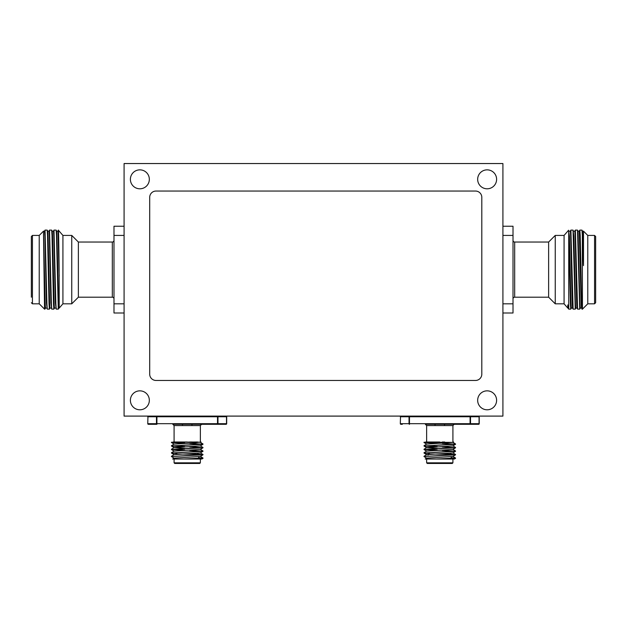 <?xml version="1.0" encoding="UTF-8"?>
<svg xmlns="http://www.w3.org/2000/svg" width="627" height="627" viewBox="0 0 627 627"><rect width="100%" height="100%" fill="white"/><g stroke="black" fill="none" stroke-linecap="round" stroke-linejoin="round"><path stroke-width="0.94" d="M139.868 169.854A9.468 9.468 0 0 0 130.392 179.33A9.468 9.468 0 0 0 139.868 188.798A9.468 9.468 0 0 0 149.336 179.33A9.468 9.468 0 0 0 139.868 169.854M487.132 169.854A9.468 9.468 0 0 0 477.664 179.33A9.468 9.468 0 0 0 487.132 188.798A9.468 9.468 0 0 0 496.608 179.33A9.468 9.468 0 0 0 487.132 169.854M487.132 390.848A9.468 9.468 0 0 0 477.664 400.316A9.468 9.468 0 0 0 487.132 409.792A9.468 9.468 0 0 0 496.608 400.316A9.468 9.468 0 0 0 487.132 390.848M139.868 390.848A9.468 9.468 0 0 0 130.392 400.316A9.468 9.468 0 0 0 139.868 409.792A9.468 9.468 0 0 0 149.336 400.316A9.468 9.468 0 0 0 139.868 390.848M124.083 163.545L124.083 416.101L502.917 416.101L502.917 163.545L124.083 163.545M199.723 463.455L174.721 463.455L174.087 462.828L200.358 462.828L199.723 463.455M184.699 446.792L171.437 446.009L202.983 444.284L189.746 443.218M202.568 444.128L189.746 443.469M171.437 446.009L203.007 444.002M202.983 458.313L201.808 459.035L190.632 459.035L202.983 458.313L198.649 457.6M202.568 458.157L198.649 457.859M190.632 459.035L183.813 459.035L203.007 458.031L200.326 456.37M174.118 458.196L171.437 456.534L202.983 454.802L198.602 454.097M202.568 454.653L198.649 454.348M171.437 456.534L203.007 454.528M176.806 453.501L171.437 453.023L202.983 451.299L189.746 450.233M202.568 451.142L189.746 450.484M171.437 453.023L203.007 451.017L200.326 449.355M184.699 450.304L171.437 449.52L202.983 447.788L189.746 446.73M202.568 447.639L189.746 446.98M171.437 449.52L203.007 447.513M184.699 450.045L171.869 449.387M184.699 446.542L171.869 445.883M171.461 445.726L174.118 444.096L193.79 442.96L201.008 441.988L200.358 441.988L200.358 425.576L174.087 425.576L172.825 424.307L182.089 424.307L172.825 424.307M156.852 424.307L148.387 424.307A0.635 0.447 -90 0 1 147.941 423.68L156.468 423.68L156.468 416.736L147.941 416.736L147.76 423.68L147.941 416.736A0.635 0.447 90 0 1 148.387 416.101A0.635 0.635 0 0 0 147.76 416.736A0.635 0.635 0 0 1 148.387 416.101M183.813 459.035L172.637 459.035L174.118 458.125L200.326 456.44L202.983 454.802M178.781 459.035L174.087 459.035L174.087 462.828M187.222 441.988L173.13 441.988M200.326 442.411L197.395 441.988L171.437 442.247M189.746 441.988L192.128 441.988M210.523 424.307L217.593 424.307M217.522 424.307L192.356 424.307L217.522 424.307A0.635 0.447 -90 0 0 217.969 423.68L226.496 423.68L226.496 416.736L217.969 416.736L217.969 423.68L217.522 423.68L217.522 416.736L156.915 416.736L156.915 423.68L217.522 423.68L217.522 424.307L226.049 424.307A0.635 0.635 0 0 0 226.684 423.68L226.684 416.736A0.635 0.635 0 0 0 226.049 416.101A0.635 0.635 0 0 1 226.684 416.736L226.496 416.736A0.635 0.447 -90 0 0 226.049 416.101M147.76 423.68A0.635 0.635 0 0 0 148.387 424.307A0.635 0.635 0 0 1 147.76 423.68A0.635 0.635 0 0 0 148.387 424.307M182.535 425.576A1.262 0.447 -90 0 0 182.089 424.307L192.356 424.307A1.262 0.447 90 0 0 191.909 425.576M184.699 443.281L171.437 442.497M184.699 443.03L171.869 442.372M171.461 456.252L174.118 454.622L200.326 452.929L202.983 451.299M171.461 452.741L174.118 451.111L200.326 449.426L202.983 447.788M184.699 448.399L174.118 447.67L171.461 446.04M171.461 449.238L174.118 447.6L200.326 445.915L202.983 444.284M452.279 463.455L427.277 463.455L426.642 462.828L452.913 462.828L452.279 463.455M437.254 446.792L423.993 446.009L455.539 444.284L442.301 443.218M455.131 444.128L442.301 443.469M423.993 446.009L455.563 444.002M455.539 458.313L454.363 459.035L443.187 459.035L455.539 458.313L451.205 457.6M455.131 458.157L451.205 457.859M443.187 459.035L436.368 459.035L455.563 458.031L452.882 456.37M426.673 458.196L423.993 456.534L455.539 454.802L451.158 454.097M455.131 454.653L451.205 454.348M423.993 456.534L455.563 454.528M429.362 453.501L423.993 453.023L455.539 451.299L442.301 450.233M455.131 451.142L442.301 450.484M423.993 453.023L455.563 451.017L452.882 449.355M437.254 450.304L423.993 449.52L455.539 447.788L442.301 446.73M455.131 447.639L442.301 446.98M423.993 449.52L455.563 447.513M437.254 450.045L424.432 449.387M437.254 446.542L424.432 445.883M453.517 441.988L452.913 441.988L452.913 425.576L426.642 425.576L425.38 424.307L434.644 424.307L425.38 424.307M402.338 424.307L400.951 424.307A0.635 0.447 -90 0 1 400.504 423.68L409.031 423.68L409.031 416.736L400.504 416.736L400.316 423.68L400.504 416.736A0.635 0.447 90 0 1 400.951 416.101A0.635 0.635 0 0 0 400.316 416.736A0.635 0.635 0 0 1 400.951 416.101M436.368 459.035L425.192 459.035L426.673 458.125L452.882 456.44L455.539 454.802M431.337 459.035L426.642 459.035L426.642 462.828M439.778 441.988L425.686 441.988M424.017 445.726L426.673 444.096L452.913 442.372L423.993 442.247M442.301 441.988L444.684 441.988M463.079 424.307L470.148 424.307M470.085 424.307L444.911 424.307L470.085 424.307A0.635 0.447 -90 0 0 470.532 423.68L479.059 423.68L479.059 416.736L470.532 416.736L470.532 423.68L470.085 423.68L470.085 416.736L409.478 416.736L409.478 423.68L470.085 423.68L470.085 424.307L478.613 424.307A0.635 0.635 0 0 0 479.24 423.68L479.24 416.736A0.635 0.635 0 0 0 478.613 416.101A0.635 0.635 0 0 1 479.24 416.736L479.059 416.736A0.635 0.447 -90 0 0 478.613 416.101M435.091 425.576A1.262 0.447 -90 0 0 434.644 424.307L444.911 424.307A1.262 0.447 90 0 0 444.465 425.576M400.316 423.68A0.635 0.635 0 0 0 400.951 424.307A0.635 0.635 0 0 1 400.316 423.68M437.254 443.281L423.993 442.497M437.254 443.03L424.432 442.372M428.351 454.936L426.673 454.685L424.017 453.055M424.017 456.252L426.673 454.622L452.882 452.929L455.539 451.299M424.017 452.741L426.673 451.111L452.882 449.426L455.539 447.788M437.254 448.399L426.673 447.67L424.017 446.04M424.017 449.238L426.673 447.6L452.882 445.915L455.539 444.284M58.287 309.009L56.477 235.391L56.124 230.125L54 230.101L55.858 303.844L56.211 309.111L58.287 309.135L58.938 308.061M54.463 308.061L53.867 309.135L53.491 303.844L52.002 235.391L51.657 230.125L49.525 230.101L51.39 303.844L51.735 309.111L53.867 309.135M49.988 308.061L49.392 309.135L49.024 303.844L47.527 235.391L47.182 230.125L45.05 230.101L46.915 303.844L47.26 309.111L49.392 309.135M53.46 231.183L54 230.101M48.992 231.183L49.525 230.101M44.517 231.183L45.05 230.101M31.35 297.198L31.35 269.618L31.35 297.198M39.227 235.423L32.439 235.423L32.439 303.813L39.227 303.813L39.227 235.423L43.498 231.151L45.12 302.927L45.489 308.084L46.766 308.084M39.227 303.813L44.548 309.135L43.498 233.369M113.989 298.875A1.677 1.677 0 0 0 112.311 297.198L78.375 297.198L71.76 303.813L62.919 303.813L62.919 235.423L58.405 230.234L57.935 231.183M62.919 303.813L59.204 308.084L59.126 269.618C58.844 245.259 58.57 224.466 58.287 231.434M71.76 303.813L71.76 235.423L62.919 235.423M78.375 297.198L78.375 242.038L71.76 235.423M43.498 231.151L44.541 231.151L44.917 236.308L46.406 302.927L47.26 309.111M47.182 230.125L47.754 231.175L48.099 236.308L49.588 302.927L49.964 308.084L51.242 308.084M47.738 231.151L49.016 231.151L49.392 236.308L50.881 302.927L51.735 309.111M51.657 230.125L52.221 231.175L52.574 236.308L54.063 302.927L54.439 308.084L55.717 308.084M52.213 231.151L53.491 231.151L53.859 236.308L55.356 302.927L56.211 309.111M59.204 276.139L57.966 231.151L56.689 231.151L57.794 269.618C58.264 296.171 58.734 316.478 59.204 304.949M113.989 240.36A1.677 1.677 0 0 1 112.311 242.038L78.375 242.038M31.35 242.038L31.35 269.618L31.35 236.512L32.439 235.423M45.512 308.061L44.917 309.135L44.548 303.985M124.083 226.237L113.989 226.237L113.989 312.998L124.083 312.998M113.989 235.423L124.083 235.423M113.989 303.813L124.083 303.813M571.299 308.053L570.766 309.135L570.39 303.844L568.713 231.434L568.713 309.135L570.766 309.135M572.012 269.618L573.109 309.119L575.241 309.135L573.031 230.125L570.899 230.101L572.012 269.618M575.774 308.053L575.241 309.135M576.487 269.618L577.585 309.119L579.716 309.135L577.506 230.125L575.367 230.101L576.487 269.618M580.249 308.053L579.716 309.135M579.246 231.175L579.842 230.101L580.218 235.391L580.963 269.618C581.456 298.718 581.95 319.511 582.452 303.985M579.842 230.101L581.974 230.125L582.326 235.391L582.452 309.135L587.773 303.813L594.561 303.813L595.65 302.723L595.65 269.618L595.65 302.723M582.452 239.381L583.502 265.589L583.502 231.151L587.773 235.423L587.773 303.813M513.011 240.36A1.677 1.677 0 0 0 514.689 242.038L548.625 242.038L555.24 235.423L564.081 235.423L564.081 303.813L567.796 308.084L567.796 304.949L568.713 309.009M568.713 309.135L568.062 308.061L567.796 304.949M555.24 235.423L555.24 303.813L564.081 303.813M548.625 242.038L548.625 297.198L555.24 303.813M582.452 309.135L581.488 308.061L581.135 302.927L579.27 231.151L578 231.151L579.85 302.927L580.218 308.084L581.495 308.084M577.585 309.119L577.012 308.061L576.66 302.927L575.171 236.308L574.802 231.151L573.525 231.151M577.02 308.084L575.751 308.084L575.374 302.927L573.885 236.308L573.031 230.125M573.109 309.119L572.537 308.061L572.185 302.927L570.695 236.308L570.327 231.151L569.05 231.151M572.553 308.084L571.275 308.084L570.899 302.927L569.41 236.308L568.713 231.434M583.502 265.589L582.483 231.183L583.502 231.151M513.011 298.875A1.677 1.677 0 0 1 514.689 297.198L548.625 297.198M595.65 269.618L595.65 236.512L595.65 269.618M502.917 312.998L513.011 312.998L513.011 226.237L502.917 226.237M513.011 235.423L502.917 235.423M513.011 303.813L502.917 303.813M149.696 374.154A6.317 6.317 0 0 0 156.013 380.464L475.501 380.464A6.317 6.317 0 0 0 481.81 374.154L481.81 197.364A6.317 6.317 0 0 0 475.501 191.047L156.013 191.047A6.317 6.317 0 0 0 149.696 197.364L149.696 374.154M176.046 453.987L198.649 454.238M226.049 424.307A0.635 0.635 0 0 0 226.684 423.68L226.496 423.68A0.635 0.447 -90 0 1 226.049 424.307M217.969 416.736A0.635 0.447 -90 0 0 217.522 416.101L217.969 416.736M156.915 424.307L156.468 423.68A0.635 0.447 90 0 0 156.915 424.307M156.915 416.736L156.915 416.101A0.635 0.447 -90 0 0 156.468 416.736L156.915 416.736M428.602 453.987L451.205 454.238M478.613 424.307A0.635 0.635 0 0 0 479.24 423.68L479.059 423.68A0.635 0.447 -90 0 1 478.613 424.307M470.532 416.736A0.635 0.447 -90 0 0 470.085 416.101L470.532 416.736M409.478 424.307L409.031 423.68A0.635 0.447 90 0 0 409.478 424.307M409.478 416.736L409.478 416.101A0.635 0.447 -90 0 0 409.031 416.736L409.478 416.736M112.311 297.198L112.311 242.038M587.773 235.423L594.561 235.423L594.561 303.813M514.689 242.038L514.689 297.198M197.638 453.266L197.889 453.987M200.358 462.828L200.358 459.035M174.087 441.988L174.087 425.576M200.358 425.576L201.62 424.307M200.326 452.866L202.983 454.497M200.326 445.852L202.983 447.482M200.326 442.341L202.983 443.971M171.461 442.529L174.118 444.159M171.461 449.543L174.118 451.181M171.461 453.055L174.118 454.685M198.649 456.691L198.649 458.462M450.194 453.266L450.452 453.987M452.913 462.828L452.913 459.035M426.642 441.988L426.642 425.576M452.913 425.576L454.175 424.307M452.882 452.866L455.539 454.497M452.882 445.852L455.539 447.482M452.882 442.341L455.539 443.971M453.564 441.988L452.882 442.411M424.017 442.529L426.673 444.159M424.017 449.543L426.673 451.181M451.205 456.691L451.205 458.462M32.439 303.813L31.35 302.723M56.696 231.175L56.124 230.125M574.779 231.175L575.343 230.125M570.304 231.175L570.876 230.125M581.974 230.125L582.483 231.183M577.506 230.125L578.008 231.183M564.081 235.423L568.595 230.234M594.561 235.423L595.65 236.512"/></g></svg>
